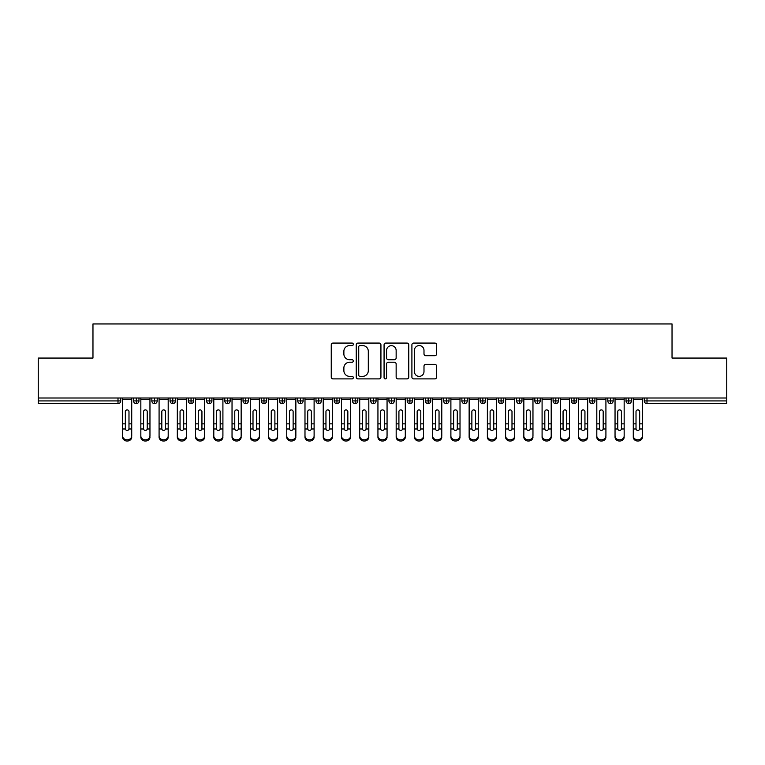 <?xml version="1.0" encoding="UTF-8"?>
<svg xmlns="http://www.w3.org/2000/svg" width="765" height="765" viewBox="0 0 765 765"><rect width="100%" height="100%" fill="white"/><g stroke="black" fill="none" stroke-linecap="round" stroke-linejoin="round"><path stroke-width="1.15" d="M353.315 344.327A1.253 1.253 0 0 0 352.063 343.074L333.043 343.074A1.788 1.788 0 0 0 331.255 344.862L331.255 377.088A1.788 1.788 0 0 0 333.043 378.885L352.063 378.885A1.253 1.253 0 0 0 353.315 377.623A1.253 1.253 0 0 0 352.063 376.37L349.605 376.37A5.728 5.728 0 0 1 343.877 370.643L343.877 367.965A5.728 5.728 0 0 1 349.605 362.228L352.063 362.228A1.253 1.253 0 0 0 353.315 360.975A1.253 1.253 0 0 0 352.063 359.722L349.605 359.722A5.728 5.728 0 0 1 343.877 353.994L343.877 351.307A5.728 5.728 0 0 1 349.605 345.579L352.063 345.579A1.253 1.253 0 0 0 353.315 344.327M434.816 355.696A1.788 1.788 0 0 0 436.614 353.908L436.614 344.862A1.788 1.788 0 0 0 434.816 343.074L413.693 343.074A1.788 1.788 0 0 0 411.905 344.862L411.905 377.088A1.788 1.788 0 0 0 413.693 378.885L434.816 378.885A1.788 1.788 0 0 0 436.614 377.088L436.614 366.167A1.788 1.788 0 0 0 434.816 364.379L425.78 364.379A1.788 1.788 0 0 0 423.992 366.167L423.992 371.589A4.791 4.791 0 0 1 419.201 376.37A4.791 4.791 0 0 1 414.41 371.589L414.41 350.37A4.791 4.791 0 0 1 419.201 345.579A4.791 4.791 0 0 1 423.992 350.37L423.992 353.908A1.788 1.788 0 0 0 425.78 355.696L434.816 355.696M38.25 398.001L726.75 398.001L726.75 358.058L672.033 358.058L672.033 323.958L92.967 323.958L92.967 358.058L38.25 358.058L38.25 400.917L118.001 400.917L118.001 398.001M380.932 344.862A1.788 1.788 0 0 0 379.144 343.074L358.02 343.074A1.788 1.788 0 0 0 356.232 344.862L356.232 377.088A1.788 1.788 0 0 0 358.02 378.885L379.144 378.885A1.788 1.788 0 0 0 380.932 377.088L380.932 344.862M385.856 343.074L406.98 343.074A1.788 1.788 0 0 1 408.768 344.862L408.768 377.088A1.788 1.788 0 0 1 406.98 378.885L397.943 378.885A1.788 1.788 0 0 1 396.146 377.088L396.146 364.025A1.788 1.788 0 0 0 394.358 362.228L388.362 362.228A1.788 1.788 0 0 0 386.574 364.025L386.574 377.623A1.253 1.253 0 0 1 385.321 378.885A1.253 1.253 0 0 1 384.068 377.623L384.068 344.862A1.788 1.788 0 0 1 385.856 343.074M120.736 400.917L118.001 400.917L118.001 403.652A2.735 2.735 0 0 0 120.736 400.917L120.736 398.001L120.736 400.917A2.735 2.735 0 0 1 118.001 403.652L38.25 403.652L38.25 400.917M726.75 398.001L726.75 403.652L646.999 403.652A2.735 2.735 0 0 1 644.264 400.917L644.264 398.001M136.323 398.001L136.323 403.652A2.735 2.735 0 0 1 133.588 400.917L133.588 398.001L133.588 400.917A2.735 2.735 0 0 0 136.323 403.652A2.735 2.735 0 0 0 138.972 400.927L138.972 398.001M154.568 398.001L154.568 403.652A2.735 2.735 0 0 1 151.833 400.917L151.833 398.001L151.833 400.917A2.735 2.735 0 0 0 154.568 403.652A2.735 2.735 0 0 0 157.208 400.927L157.208 398.001M172.804 398.001L172.804 403.652A2.735 2.735 0 0 1 170.069 400.917L170.069 398.001L170.069 400.917A2.735 2.735 0 0 0 172.804 403.652A2.735 2.735 0 0 0 175.453 400.927L175.453 398.001M191.04 398.001L191.04 403.652A2.735 2.735 0 0 1 188.305 400.917L188.305 398.001L188.305 400.917A2.735 2.735 0 0 0 191.04 403.652A2.735 2.735 0 0 0 193.688 400.927L193.688 398.001M209.285 398.001L209.285 403.652A2.735 2.735 0 0 1 206.54 400.917L206.54 398.001L206.54 400.917A2.735 2.735 0 0 0 209.285 403.652A2.735 2.735 0 0 0 211.924 400.927L211.924 398.001M227.521 398.001L227.521 403.652A2.735 2.735 0 0 1 224.786 400.917L224.786 398.001L224.786 400.917A2.735 2.735 0 0 0 227.521 403.652A2.735 2.735 0 0 0 230.16 400.927L230.16 398.001M245.756 398.001L245.756 403.652A2.735 2.735 0 0 1 243.021 400.917L243.021 398.001L243.021 400.917A2.735 2.735 0 0 0 245.756 403.652A2.735 2.735 0 0 0 248.405 400.927L248.405 398.001M263.992 398.001L263.992 403.652A2.735 2.735 0 0 1 261.257 400.917L261.257 398.001L261.257 400.917A2.735 2.735 0 0 0 263.992 403.652A2.735 2.735 0 0 0 266.641 400.927L266.641 398.001M282.237 398.001L282.237 403.652A2.735 2.735 0 0 1 279.502 400.917L279.502 398.001L279.502 400.917A2.735 2.735 0 0 0 282.237 403.652A2.735 2.735 0 0 0 284.876 400.927L284.876 398.001M300.473 398.001L300.473 403.652A2.735 2.735 0 0 1 297.738 400.917L297.738 398.001L297.738 400.917A2.735 2.735 0 0 0 300.473 403.652A2.735 2.735 0 0 0 303.122 400.927L303.122 398.001M318.709 398.001L318.709 403.652A2.735 2.735 0 0 1 315.974 400.917L315.974 398.001L315.974 400.917A2.735 2.735 0 0 0 318.709 403.652A2.735 2.735 0 0 0 321.357 400.927L321.357 398.001M336.954 398.001L336.954 403.652A2.735 2.735 0 0 1 334.209 400.917L334.209 398.001L334.209 400.917A2.735 2.735 0 0 0 336.954 403.652A2.735 2.735 0 0 0 339.593 400.927L339.593 398.001M355.19 398.001L355.19 403.652A2.735 2.735 0 0 1 352.455 400.917A2.735 2.735 0 0 0 355.19 403.652A2.735 2.735 0 0 1 352.455 400.917L352.455 398.001M357.829 398.001L357.829 400.927A2.735 2.735 0 0 1 355.19 403.652A2.735 2.735 0 0 0 357.829 400.927L352.455 400.917M373.425 403.652A2.735 2.735 0 0 1 370.69 400.917L370.69 398.001L370.69 400.917A2.735 2.735 0 0 0 373.425 403.652A2.735 2.735 0 0 0 376.074 400.927L376.074 398.001L376.074 400.917A2.735 2.735 0 0 1 373.425 403.652L373.425 400.917L376.074 400.917M391.661 398.001L391.661 403.652A2.735 2.735 0 0 1 388.926 400.917L388.926 398.001L388.926 400.917A2.735 2.735 0 0 0 391.661 403.652A2.735 2.735 0 0 0 394.31 400.927L394.31 398.001M409.906 398.001L409.906 403.652A2.735 2.735 0 0 1 407.171 400.917L407.171 398.001L407.171 400.917A2.735 2.735 0 0 0 409.906 403.652A2.735 2.735 0 0 0 412.545 400.927L412.545 398.001M428.142 398.001L428.142 400.917L425.407 400.917L425.407 398.001L425.407 400.917A2.735 2.735 0 0 0 428.142 403.652A2.735 2.735 0 0 0 430.791 400.927L430.791 398.001L430.791 400.917A2.735 2.735 0 0 1 428.142 403.652A2.735 2.735 0 0 1 425.407 400.917A2.735 2.735 0 0 0 428.142 403.652L428.142 400.917L430.791 400.917M446.378 398.001L446.378 403.652A2.735 2.735 0 0 1 443.643 400.917L443.643 398.001L443.643 400.917A2.735 2.735 0 0 0 446.378 403.652A2.735 2.735 0 0 0 449.026 400.927L449.026 398.001M464.623 398.001L464.623 403.652A2.735 2.735 0 0 1 461.878 400.917L461.878 398.001L461.878 400.917A2.735 2.735 0 0 0 464.623 403.652A2.735 2.735 0 0 0 467.262 400.927L467.262 398.001M482.858 398.001L482.858 403.652A2.735 2.735 0 0 1 480.124 400.917L480.124 398.001L480.124 400.917A2.735 2.735 0 0 0 482.858 403.652A2.735 2.735 0 0 0 485.498 400.927L485.498 398.001M501.094 398.001L501.094 403.652A2.735 2.735 0 0 1 498.359 400.917L498.359 398.001M503.743 398.001L503.743 400.917A2.735 2.735 0 0 1 501.094 403.652A2.735 2.735 0 0 0 503.743 400.927L498.359 400.917A2.735 2.735 0 0 0 501.094 403.652M519.33 403.652A2.735 2.735 0 0 1 516.595 400.917L516.595 398.001L516.595 400.917A2.735 2.735 0 0 0 519.33 403.652A2.735 2.735 0 0 0 521.979 400.927L521.979 398.001L521.979 400.917A2.735 2.735 0 0 1 519.33 403.652L519.33 400.917L521.979 400.917M537.575 398.001L537.575 403.652A2.735 2.735 0 0 1 534.84 400.917L534.84 398.001M540.214 398.001L540.214 400.917A2.735 2.735 0 0 1 537.575 403.652A2.735 2.735 0 0 0 540.214 400.927L534.84 400.917A2.735 2.735 0 0 0 537.575 403.652M555.811 398.001L555.811 403.652A2.735 2.735 0 0 1 553.076 400.917L553.076 398.001M558.46 398.001L558.46 400.927L558.46 398.001M574.046 398.001L574.046 403.652A2.735 2.735 0 0 1 571.312 400.917A2.735 2.735 0 0 0 574.046 403.652A2.735 2.735 0 0 1 571.312 400.917L571.312 398.001M576.695 398.001L576.695 400.927L576.695 398.001M592.292 398.001L592.292 403.652A2.735 2.735 0 0 1 589.547 400.917L589.547 398.001M594.931 398.001L594.931 400.927L594.931 398.001M610.527 398.001L610.527 403.652A2.735 2.735 0 0 1 607.793 400.917L607.793 398.001M613.167 398.001L613.167 400.917A2.735 2.735 0 0 1 610.527 403.652A2.735 2.735 0 0 0 613.167 400.927L607.793 400.917A2.735 2.735 0 0 0 610.527 403.652M628.763 398.001L628.763 403.652A2.735 2.735 0 0 1 626.028 400.917L626.028 398.001M631.412 398.001L631.412 400.927L631.412 398.001M373.425 398.001L373.425 400.917L370.69 400.917M519.33 398.001L519.33 400.917L516.595 400.917M555.811 403.652A2.735 2.735 0 0 0 558.46 400.927A2.735 2.735 0 0 1 555.811 403.652A2.735 2.735 0 0 1 553.076 400.917L558.46 400.917M574.046 403.652A2.735 2.735 0 0 0 576.695 400.927A2.735 2.735 0 0 1 574.046 403.652M592.292 403.652A2.735 2.735 0 0 0 594.931 400.927A2.735 2.735 0 0 1 592.292 403.652A2.735 2.735 0 0 1 589.547 400.917L594.931 400.917M628.763 403.652A2.735 2.735 0 0 0 631.412 400.927A2.735 2.735 0 0 1 628.763 403.652A2.735 2.735 0 0 1 626.028 400.917L631.412 400.917M359.99 345.579A1.253 1.253 0 0 0 358.737 346.832L358.737 375.118A1.253 1.253 0 0 0 359.99 376.37L362.581 376.37A5.728 5.728 0 0 0 368.309 370.643L368.309 351.307A5.728 5.728 0 0 0 362.581 345.579L359.99 345.579M396.146 350.466A4.791 4.791 0 0 0 391.364 345.675A4.791 4.791 0 0 0 386.574 350.466L386.574 357.934A1.788 1.788 0 0 0 388.362 359.722L394.358 359.722A1.788 1.788 0 0 0 396.146 357.934L396.146 350.466M128.989 423.246L128.989 411.666A1.826 1.769 -0 0 0 127.162 409.897A1.826 1.769 0 0 1 128.989 411.666L128.979 428.983A1.826 1.568 180 0 1 125.345 428.983L125.336 423.848L122.601 423.848L122.601 435.916A4.561 3.921 -0 0 0 127.162 439.837A4.561 3.921 -0 0 0 131.723 435.916L131.723 430.198M131.723 437.121A4.561 3.921 180 0 1 127.162 441.042A4.561 3.921 180 0 1 122.601 437.121L122.601 435.916M125.336 423.848L125.336 411.666A1.826 1.769 0 0 1 127.162 409.897M131.723 398.001L131.723 435.916M122.601 398.001L122.601 423.848M147.224 423.246L147.224 411.666A1.826 1.769 -0 0 0 145.398 409.897A1.826 1.769 0 0 1 147.224 411.666L147.215 428.983A1.826 1.568 180 0 1 143.581 428.983L143.581 423.848L140.837 423.848L140.837 435.916A4.561 3.921 -0 0 0 145.398 439.837A4.561 3.921 -0 0 0 149.959 435.916L149.959 430.198M165.46 423.246L165.46 411.666A1.826 1.769 -0 0 0 163.643 409.897A1.826 1.769 0 0 1 165.46 411.666L165.46 428.983A1.826 1.568 180 0 1 161.826 428.983L161.817 423.848L159.082 423.848L159.082 435.916A4.561 3.921 -0 0 0 163.643 439.837A4.561 3.921 -0 0 0 168.195 435.916L168.195 430.198M183.705 423.246L183.705 411.666A1.826 1.769 -0 0 0 181.879 409.897A1.826 1.769 0 0 1 183.705 411.666L183.696 428.983A1.826 1.568 180 0 1 180.062 428.983L180.052 423.848L177.317 423.848L177.317 435.916A4.561 3.921 -0 0 0 181.879 439.837A4.561 3.921 -0 0 0 186.44 435.916L186.44 430.198M201.941 423.246L201.941 411.666A1.826 1.769 -0 0 0 200.114 409.897A1.826 1.769 0 0 1 201.941 411.666L201.931 428.983A1.826 1.568 180 0 1 198.298 428.983L198.288 423.848L195.553 423.848L195.553 435.916A4.561 3.921 -0 0 0 200.114 439.837A4.561 3.921 -0 0 0 204.676 435.916L204.676 430.198M149.959 437.121A4.561 3.921 180 0 1 145.398 441.042A4.561 3.921 180 0 1 140.837 437.121L140.837 435.916M143.581 423.848L143.581 411.666A1.826 1.769 0 0 1 145.398 409.897M149.959 398.001L149.959 435.916M140.837 398.001L140.837 423.848M168.195 437.121A4.561 3.921 180 0 1 163.643 441.042A4.561 3.921 180 0 1 159.082 437.121L159.082 435.916M161.817 423.848L161.817 411.666A1.826 1.769 0 0 1 163.643 409.897M168.195 398.001L168.195 435.916M159.082 398.001L159.082 423.848M186.44 437.121A4.561 3.921 180 0 1 181.879 441.042A4.561 3.921 180 0 1 177.317 437.121L177.317 435.916M180.052 423.848L180.052 411.666A1.826 1.769 0 0 1 181.879 409.897M186.44 398.001L186.44 435.916M177.317 398.001L177.317 423.848M204.676 437.121A4.561 3.921 180 0 1 200.114 441.042A4.561 3.921 180 0 1 195.553 437.121L195.553 435.916M198.288 423.848L198.288 411.666A1.826 1.769 0 0 1 200.114 409.897M204.676 398.001L204.676 435.916M195.553 398.001L195.553 423.848M220.177 423.246L220.177 411.666A1.826 1.769 -0 0 0 218.35 409.897A1.826 1.769 0 0 1 220.177 411.666L220.177 428.983A1.826 1.568 180 0 1 216.533 428.983L216.533 423.848L213.798 423.848L213.798 435.916A4.561 3.921 -0 0 0 218.35 439.837A4.561 3.921 -0 0 0 222.911 435.916L222.911 430.198M222.911 437.121A4.561 3.921 180 0 1 218.35 441.042A4.561 3.921 180 0 1 213.798 437.121L213.798 435.916M216.533 423.848L216.533 411.666A1.826 1.769 0 0 1 218.35 409.897M222.911 398.001L222.911 435.916M213.798 398.001L213.798 423.848M238.412 423.246L238.412 411.666A1.826 1.769 -0 0 0 236.595 409.897A1.826 1.769 0 0 1 238.412 411.666L238.412 428.983A1.826 1.568 180 0 1 234.779 428.983L234.769 423.848L232.034 423.848L232.034 435.916A4.561 3.921 -0 0 0 236.595 439.837A4.561 3.921 -0 0 0 241.157 435.916L241.157 430.198M256.657 423.246L256.657 411.666A1.826 1.769 -0 0 0 254.831 409.897A1.826 1.769 0 0 1 256.657 411.666L256.648 428.983A1.826 1.568 180 0 1 253.014 428.983L253.005 423.848L250.27 423.848L250.27 435.916A4.561 3.921 -0 0 0 254.831 439.837A4.561 3.921 -0 0 0 259.392 435.916L259.392 430.198M274.893 423.246L274.893 411.666A1.826 1.769 -0 0 0 273.067 409.897A1.826 1.769 0 0 1 274.893 411.666L274.884 428.983A1.826 1.568 180 0 1 271.25 428.983L271.25 423.848L268.505 423.848L268.505 435.916A4.561 3.921 -0 0 0 273.067 439.837A4.561 3.921 -0 0 0 277.628 435.916L277.628 430.198M293.129 423.246L293.129 411.666A1.826 1.769 -0 0 0 291.312 409.897A1.826 1.769 0 0 1 293.129 411.666L293.129 428.983A1.826 1.568 180 0 1 289.495 428.983L289.486 423.848L286.751 423.848L286.751 435.916A4.561 3.921 -0 0 0 291.312 439.837A4.561 3.921 -0 0 0 295.864 435.916L295.864 430.198M241.157 437.121A4.561 3.921 180 0 1 236.595 441.042A4.561 3.921 180 0 1 232.034 437.121L232.034 435.916M234.769 423.848L234.769 411.666A1.826 1.769 0 0 1 236.595 409.897M241.157 398.001L241.157 435.916M232.034 398.001L232.034 423.848M259.392 437.121A4.561 3.921 180 0 1 254.831 441.042A4.561 3.921 180 0 1 250.27 437.121L250.27 435.916M253.005 423.848L253.005 411.666A1.826 1.769 0 0 1 254.831 409.897M259.392 398.001L259.392 435.916M250.27 398.001L250.27 423.848M277.628 437.121A4.561 3.921 180 0 1 273.067 441.042A4.561 3.921 180 0 1 268.505 437.121L268.505 435.916M271.25 423.848L271.25 411.666A1.826 1.769 0 0 1 273.067 409.897M277.628 398.001L277.628 435.916M268.505 398.001L268.505 423.848M295.864 437.121A4.561 3.921 180 0 1 291.312 441.042A4.561 3.921 180 0 1 286.751 437.121L286.751 435.916M289.486 423.848L289.486 411.666A1.826 1.769 0 0 1 291.312 409.897M295.864 398.001L295.864 435.916M286.751 398.001L286.751 423.848M311.374 423.246L311.374 411.666A1.826 1.769 -0 0 0 309.548 409.897A1.826 1.769 0 0 1 311.374 411.666L311.365 428.983A1.826 1.568 180 0 1 307.731 428.983L307.721 423.848L304.986 423.848L304.986 435.916A4.561 3.921 -0 0 0 309.548 439.837A4.561 3.921 -0 0 0 314.109 435.916L314.109 430.198M329.61 423.246L329.61 411.666A1.826 1.769 -0 0 0 327.783 409.897A1.826 1.769 0 0 1 329.61 411.666L329.6 428.983A1.826 1.568 180 0 1 325.966 428.983L325.957 423.848L323.222 423.848L323.222 435.916A4.561 3.921 -0 0 0 327.783 439.837A4.561 3.921 -0 0 0 332.345 435.916L332.345 430.198M347.846 423.246L347.846 411.666A1.826 1.769 -0 0 0 346.019 409.897A1.826 1.769 0 0 1 347.846 411.666L347.836 428.983A1.826 1.568 180 0 1 344.202 428.983L344.202 423.848L341.467 423.848L341.467 435.916A4.561 3.921 -0 0 0 346.019 439.837A4.561 3.921 -0 0 0 350.58 435.916L350.58 430.198M366.081 423.246L366.081 411.666A1.826 1.769 -0 0 0 364.264 409.897A1.826 1.769 0 0 1 366.081 411.666L366.081 428.983A1.826 1.568 180 0 1 362.447 428.983L362.438 423.848L359.703 423.848L359.703 435.916A4.561 3.921 -0 0 0 364.264 439.837A4.561 3.921 -0 0 0 368.826 435.916L368.826 430.198M384.326 423.246L384.326 411.666A1.826 1.769 -0 0 0 382.5 409.897A1.826 1.769 0 0 1 384.326 411.666L384.317 428.983A1.826 1.568 180 0 1 380.683 428.983L380.674 423.848L377.939 423.848L377.939 435.916A4.561 3.921 -0 0 0 382.5 439.837A4.561 3.921 -0 0 0 387.061 435.916L387.061 430.198M314.109 437.121A4.561 3.921 180 0 1 309.548 441.042A4.561 3.921 180 0 1 304.986 437.121L304.986 435.916M307.721 423.848L307.721 411.666A1.826 1.769 0 0 1 309.548 409.897M314.109 398.001L314.109 435.916M304.986 398.001L304.986 423.848M332.345 437.121A4.561 3.921 180 0 1 327.783 441.042A4.561 3.921 180 0 1 323.222 437.121L323.222 435.916M325.957 423.848L325.957 411.666A1.826 1.769 0 0 1 327.783 409.897M332.345 398.001L332.345 435.916M323.222 398.001L323.222 423.848M350.58 437.121A4.561 3.921 180 0 1 346.019 441.042A4.561 3.921 180 0 1 341.467 437.121L341.467 435.916M344.202 423.848L344.202 411.666A1.826 1.769 0 0 1 346.019 409.897M350.58 398.001L350.58 435.916M341.467 398.001L341.467 423.848M368.826 437.121A4.561 3.921 180 0 1 364.264 441.042A4.561 3.921 180 0 1 359.703 437.121L359.703 435.916M362.438 423.848L362.438 411.666A1.826 1.769 0 0 1 364.264 409.897M368.826 398.001L368.826 435.916M359.703 398.001L359.703 423.848M387.061 437.121A4.561 3.921 180 0 1 382.5 441.042A4.561 3.921 180 0 1 377.939 437.121L377.939 435.916M380.674 423.848L380.674 411.666A1.826 1.769 0 0 1 382.5 409.897M387.061 398.001L387.061 435.916M377.939 398.001L377.939 423.848M402.562 423.246L402.562 411.666A1.826 1.769 -0 0 0 400.736 409.897A1.826 1.769 0 0 1 402.562 411.666L402.553 428.983A1.826 1.568 180 0 1 398.919 428.983L398.919 423.848L396.174 423.848L396.174 435.916A4.561 3.921 -0 0 0 400.736 439.837A4.561 3.921 -0 0 0 405.297 435.916L405.297 430.198M405.297 437.121A4.561 3.921 180 0 1 400.736 441.042A4.561 3.921 180 0 1 396.174 437.121L396.174 435.916M398.919 423.848L398.919 411.666A1.826 1.769 0 0 1 400.736 409.897M405.297 398.001L405.297 435.916M396.174 398.001L396.174 423.848M420.798 423.246L420.798 411.666A1.826 1.769 -0 0 0 418.981 409.897A1.826 1.769 0 0 1 420.798 411.666L420.798 428.983A1.826 1.568 180 0 1 417.164 428.983L417.155 423.848L414.42 423.848L414.42 435.916A4.561 3.921 -0 0 0 418.981 439.837A4.561 3.921 -0 0 0 423.533 435.916L423.533 430.198M423.533 437.121A4.561 3.921 180 0 1 418.981 441.042A4.561 3.921 180 0 1 414.42 437.121L414.42 435.916M417.155 423.848L417.155 411.666A1.826 1.769 0 0 1 418.981 409.897M423.533 398.001L423.533 435.916M414.42 398.001L414.42 423.848M439.043 423.246L439.043 411.666A1.826 1.769 -0 0 0 437.217 409.897A1.826 1.769 0 0 1 439.043 411.666L439.034 428.983A1.826 1.568 180 0 1 435.4 428.983L435.39 423.848L432.655 423.848L432.655 435.916A4.561 3.921 -0 0 0 437.217 439.837A4.561 3.921 -0 0 0 441.778 435.916L441.778 430.198M441.778 437.121A4.561 3.921 180 0 1 437.217 441.042A4.561 3.921 180 0 1 432.655 437.121L432.655 435.916M435.39 423.848L435.39 411.666A1.826 1.769 0 0 1 437.217 409.897M441.778 398.001L441.778 435.916M432.655 398.001L432.655 423.848M457.279 423.246L457.279 411.666A1.826 1.769 -0 0 0 455.452 409.897A1.826 1.769 0 0 1 457.279 411.666L457.269 428.983A1.826 1.568 180 0 1 453.635 428.983L453.626 423.848L450.891 423.848L450.891 435.916A4.561 3.921 -0 0 0 455.452 439.837A4.561 3.921 -0 0 0 460.014 435.916L460.014 430.198M460.014 437.121A4.561 3.921 180 0 1 455.452 441.042A4.561 3.921 180 0 1 450.891 437.121L450.891 435.916M453.626 423.848L453.626 411.666A1.826 1.769 0 0 1 455.452 409.897M460.014 398.001L460.014 435.916M450.891 398.001L450.891 423.848M475.514 423.246L475.514 411.666A1.826 1.769 -0 0 0 473.688 409.897A1.826 1.769 0 0 1 475.514 411.666L475.505 428.983A1.826 1.568 180 0 1 471.871 428.983L471.871 423.848L469.136 423.848L469.136 435.916A4.561 3.921 -0 0 0 473.688 439.837A4.561 3.921 -0 0 0 478.249 435.916L478.249 430.198M478.249 437.121A4.561 3.921 180 0 1 473.688 441.042A4.561 3.921 180 0 1 469.136 437.121L469.136 435.916M471.871 423.848L471.871 411.666A1.826 1.769 0 0 1 473.688 409.897M478.249 398.001L478.249 435.916M469.136 398.001L469.136 423.848M493.75 423.246L493.75 411.666A1.826 1.769 -0 0 0 491.933 409.897A1.826 1.769 0 0 1 493.75 411.666L493.75 428.983A1.826 1.568 180 0 1 490.116 428.983L490.107 423.848L487.372 423.848L487.372 435.916A4.561 3.921 -0 0 0 491.933 439.837A4.561 3.921 -0 0 0 496.495 435.916L496.495 430.198M496.495 437.121A4.561 3.921 180 0 1 491.933 441.042A4.561 3.921 180 0 1 487.372 437.121L487.372 435.916M490.107 423.848L490.107 411.666A1.826 1.769 0 0 1 491.933 409.897M496.495 398.001L496.495 435.916M487.372 398.001L487.372 423.848M511.995 423.246L511.995 411.666A1.826 1.769 -0 0 0 510.169 409.897A1.826 1.769 0 0 1 511.995 411.666L511.986 428.983A1.826 1.568 180 0 1 508.352 428.983L508.343 423.848L505.608 423.848L505.608 435.916A4.561 3.921 -0 0 0 510.169 439.837A4.561 3.921 -0 0 0 514.73 435.916L514.73 430.198M514.73 437.121A4.561 3.921 180 0 1 510.169 441.042A4.561 3.921 180 0 1 505.608 437.121L505.608 435.916M508.343 423.848L508.343 411.666A1.826 1.769 0 0 1 510.169 409.897M514.73 398.001L514.73 435.916M505.608 398.001L505.608 423.848M530.231 423.246L530.231 411.666A1.826 1.769 -0 0 0 528.405 409.897A1.826 1.769 0 0 1 530.231 411.666L530.221 428.983A1.826 1.568 180 0 1 526.588 428.983L526.588 423.848L523.843 423.848L523.843 435.916A4.561 3.921 -0 0 0 528.405 439.837A4.561 3.921 -0 0 0 532.966 435.916L532.966 430.198M532.966 437.121A4.561 3.921 180 0 1 528.405 441.042A4.561 3.921 180 0 1 523.843 437.121L523.843 435.916M526.588 423.848L526.588 411.666A1.826 1.769 0 0 1 528.405 409.897M532.966 398.001L532.966 435.916M523.843 398.001L523.843 423.848M548.467 423.246L548.467 411.666A1.826 1.769 -0 0 0 546.65 409.897A1.826 1.769 0 0 1 548.467 411.666L548.467 428.983A1.826 1.568 180 0 1 544.823 428.983L544.823 423.848L542.089 423.848L542.089 435.916A4.561 3.921 -0 0 0 546.65 439.837A4.561 3.921 -0 0 0 551.202 435.916L551.202 430.198M542.089 437.121L542.089 435.916L542.089 437.121A4.561 3.921 180 0 0 546.65 441.042A4.561 3.921 180 0 0 551.202 437.121M544.823 423.848L544.823 411.666A1.826 1.769 0 0 1 546.65 409.897M551.202 398.001L551.202 435.916M542.089 398.001L542.089 423.848M566.712 423.246L566.712 411.666A1.826 1.769 -0 0 0 564.886 409.897A1.826 1.769 0 0 1 566.712 411.666L566.702 428.983A1.826 1.568 180 0 1 563.069 428.983L563.059 423.848L560.324 423.848L560.324 435.916A4.561 3.921 -0 0 0 564.886 439.837A4.561 3.921 -0 0 0 569.447 435.916L569.447 430.198M560.324 437.121L560.324 435.916L560.324 437.121A4.561 3.921 180 0 0 564.886 441.042A4.561 3.921 180 0 0 569.447 437.121M563.059 423.848L563.059 411.666A1.826 1.769 0 0 1 564.886 409.897M569.447 398.001L569.447 435.916M560.324 398.001L560.324 423.848M584.948 423.246L584.948 411.666A1.826 1.769 -0 0 0 583.121 409.897A1.826 1.769 0 0 1 584.948 411.666L584.938 428.983A1.826 1.568 180 0 1 581.304 428.983L581.295 423.848L578.56 423.848L578.56 435.916A4.561 3.921 -0 0 0 583.121 439.837A4.561 3.921 -0 0 0 587.683 435.916L587.683 430.198M587.683 437.121A4.561 3.921 180 0 1 583.121 441.042A4.561 3.921 180 0 1 578.56 437.121L578.56 435.916M581.295 423.848L581.295 411.666A1.826 1.769 0 0 1 583.121 409.897M587.683 398.001L587.683 435.916M578.56 398.001L578.56 423.848M603.183 423.246L603.183 411.666A1.826 1.769 -0 0 0 601.357 409.897A1.826 1.769 0 0 1 603.183 411.666L603.174 428.983A1.826 1.568 180 0 1 599.54 428.983L599.54 423.848L596.805 423.848L596.805 435.916A4.561 3.921 -0 0 0 601.357 439.837A4.561 3.921 -0 0 0 605.918 435.916L605.918 430.198M596.805 437.121L596.805 435.916L596.805 437.121A4.561 3.921 180 0 0 601.357 441.042A4.561 3.921 180 0 0 605.918 437.121M599.54 423.848L599.54 411.666A1.826 1.769 0 0 1 601.357 409.897M605.918 398.001L605.918 435.916M596.805 398.001L596.805 423.848M621.419 423.246L621.419 411.666A1.826 1.769 -0 0 0 619.602 409.897A1.826 1.769 0 0 1 621.419 411.666L621.419 428.983A1.826 1.568 180 0 1 617.785 428.983L617.776 423.848L615.041 423.848L615.041 435.916A4.561 3.921 -0 0 0 619.602 439.837A4.561 3.921 -0 0 0 624.163 435.916L624.163 430.198M624.163 437.121A4.561 3.921 180 0 1 619.602 441.042A4.561 3.921 180 0 1 615.041 437.121L615.041 435.916M617.776 423.848L617.776 411.666A1.826 1.769 0 0 1 619.602 409.897M624.163 398.001L624.163 435.916M615.041 398.001L615.041 423.848M639.664 423.246L639.664 411.666A1.826 1.769 -0 0 0 637.838 409.897A1.826 1.769 0 0 1 639.664 411.666L639.655 428.983A1.826 1.568 180 0 1 636.021 428.983L636.011 423.848L633.277 423.848L633.277 435.916A4.561 3.921 -0 0 0 637.838 439.837A4.561 3.921 -0 0 0 642.399 435.916L642.399 430.198M642.399 437.121A4.561 3.921 180 0 1 637.838 441.042A4.561 3.921 180 0 1 633.277 437.121L633.277 435.916M636.011 423.848L636.011 411.666A1.826 1.769 0 0 1 637.838 409.897M642.399 398.001L642.399 435.916M633.277 398.001L633.277 423.848M646.999 398.001L646.999 400.917L726.75 400.917M646.999 400.917L646.999 403.652A2.735 2.735 0 0 1 644.264 400.917L646.999 400.917M133.588 400.917A2.735 2.735 0 0 0 136.323 403.652A2.735 2.735 0 0 0 138.972 400.927L133.588 400.917M151.833 400.917A2.735 2.735 0 0 0 154.568 403.652A2.735 2.735 0 0 0 157.208 400.927L151.833 400.917M170.069 400.917A2.735 2.735 0 0 0 172.804 403.652A2.735 2.735 0 0 0 175.453 400.927L170.069 400.917M188.305 400.917A2.735 2.735 0 0 0 191.04 403.652A2.735 2.735 0 0 0 193.688 400.927L188.305 400.917M206.54 400.917A2.735 2.735 0 0 0 209.285 403.652A2.735 2.735 0 0 0 211.924 400.927L206.54 400.917M224.786 400.917L230.16 400.917A2.735 2.735 0 0 1 227.521 403.652M243.021 400.917A2.735 2.735 0 0 0 245.756 403.652A2.735 2.735 0 0 0 248.405 400.927L243.021 400.917M261.257 400.917L266.641 400.917A2.735 2.735 0 0 1 263.992 403.652M279.502 400.917A2.735 2.735 0 0 0 282.237 403.652A2.735 2.735 0 0 0 284.876 400.927L279.502 400.917M297.738 400.917A2.735 2.735 0 0 0 300.473 403.652A2.735 2.735 0 0 0 303.122 400.927L297.738 400.917M315.974 400.917A2.735 2.735 0 0 0 318.709 403.652A2.735 2.735 0 0 0 321.357 400.927L315.974 400.917M334.209 400.917A2.735 2.735 0 0 0 336.954 403.652A2.735 2.735 0 0 0 339.593 400.927L334.209 400.917M388.926 400.917L394.31 400.917A2.735 2.735 0 0 1 391.661 403.652M407.171 400.917A2.735 2.735 0 0 0 409.906 403.652A2.735 2.735 0 0 0 412.545 400.927L407.171 400.917M443.643 400.917L449.026 400.917A2.735 2.735 0 0 1 446.378 403.652M461.878 400.917A2.735 2.735 0 0 0 464.623 403.652A2.735 2.735 0 0 0 467.262 400.927L461.878 400.917M480.124 400.917L485.498 400.917A2.735 2.735 0 0 1 482.858 403.652M571.312 400.917L576.695 400.917M131.723 423.848L128.989 423.848M131.723 399.378L122.601 399.378M125.345 428.983L122.601 428.983M131.723 428.983L128.979 428.983M149.959 423.848L147.224 423.848M149.959 399.378L140.837 399.378M143.581 428.983L140.837 428.983M149.959 428.983L147.215 428.983M168.195 423.848L165.46 423.848M168.195 399.378L159.082 399.378M161.826 428.983L159.082 428.983M168.195 428.983L165.46 428.983M186.44 423.848L183.705 423.848M186.44 399.378L177.317 399.378M180.062 428.983L177.317 428.983M186.44 428.983L183.696 428.983M204.676 423.848L201.941 423.848M204.676 399.378L195.553 399.378M198.298 428.983L195.553 428.983M204.676 428.983L201.931 428.983M222.911 423.848L220.177 423.848M222.911 399.378L213.798 399.378M216.533 428.983L213.798 428.983M222.911 428.983L220.177 428.983M241.157 423.848L238.412 423.848M241.157 399.378L232.034 399.378M234.779 428.983L232.034 428.983M241.157 428.983L238.412 428.983M259.392 423.848L256.657 423.848M259.392 399.378L250.27 399.378M253.014 428.983L250.27 428.983M259.392 428.983L256.648 428.983M277.628 423.848L274.893 423.848M277.628 399.378L268.505 399.378M271.25 428.983L268.505 428.983M277.628 428.983L274.884 428.983M295.864 423.848L293.129 423.848M295.864 399.378L286.751 399.378M289.495 428.983L286.751 428.983M295.864 428.983L293.129 428.983M314.109 423.848L311.374 423.848M314.109 399.378L304.986 399.378M307.731 428.983L304.986 428.983M314.109 428.983L311.365 428.983M332.345 423.848L329.61 423.848M332.345 399.378L323.222 399.378M325.966 428.983L323.222 428.983M332.345 428.983L329.6 428.983M350.58 423.848L347.846 423.848M350.58 399.378L341.467 399.378M344.202 428.983L341.467 428.983M350.58 428.983L347.836 428.983M368.826 423.848L366.081 423.848M368.826 399.378L359.703 399.378M362.447 428.983L359.703 428.983M368.826 428.983L366.081 428.983M387.061 423.848L384.326 423.848M387.061 399.378L377.939 399.378M380.683 428.983L377.939 428.983M387.061 428.983L384.317 428.983M405.297 423.848L402.562 423.848M405.297 399.378L396.174 399.378M398.919 428.983L396.174 428.983M405.297 428.983L402.553 428.983M423.533 423.848L420.798 423.848M423.533 399.378L414.42 399.378M417.164 428.983L414.42 428.983M423.533 428.983L420.798 428.983M441.778 423.848L439.043 423.848M441.778 399.378L432.655 399.378M435.4 428.983L432.655 428.983M441.778 428.983L439.034 428.983M460.014 423.848L457.279 423.848M460.014 399.378L450.891 399.378M453.635 428.983L450.891 428.983M460.014 428.983L457.269 428.983M478.249 423.848L475.514 423.848M478.249 399.378L469.136 399.378M471.871 428.983L469.136 428.983M478.249 428.983L475.505 428.983M496.495 423.848L493.75 423.848M496.495 399.378L487.372 399.378M490.116 428.983L487.372 428.983M496.495 428.983L493.75 428.983M514.73 423.848L511.995 423.848M514.73 399.378L505.608 399.378M508.352 428.983L505.608 428.983M514.73 428.983L511.986 428.983M532.966 423.848L530.231 423.848M532.966 399.378L523.843 399.378M526.588 428.983L523.843 428.983M532.966 428.983L530.221 428.983M551.202 423.848L548.467 423.848M551.202 399.378L542.089 399.378M544.823 428.983L542.089 428.983M551.202 428.983L548.467 428.983M569.447 423.848L566.712 423.848M569.447 399.378L560.324 399.378M563.069 428.983L560.324 428.983M569.447 428.983L566.702 428.983M587.683 423.848L584.948 423.848M587.683 399.378L578.56 399.378M581.304 428.983L578.56 428.983M587.683 428.983L584.938 428.983M605.918 423.848L603.183 423.848M605.918 399.378L596.805 399.378M599.54 428.983L596.805 428.983M605.918 428.983L603.174 428.983M624.163 423.848L621.419 423.848M624.163 399.378L615.041 399.378M617.785 428.983L615.041 428.983M624.163 428.983L621.419 428.983M642.399 423.848L639.664 423.848M642.399 399.378L633.277 399.378M636.021 428.983L633.277 428.983M642.399 428.983L639.655 428.983"/></g></svg>
